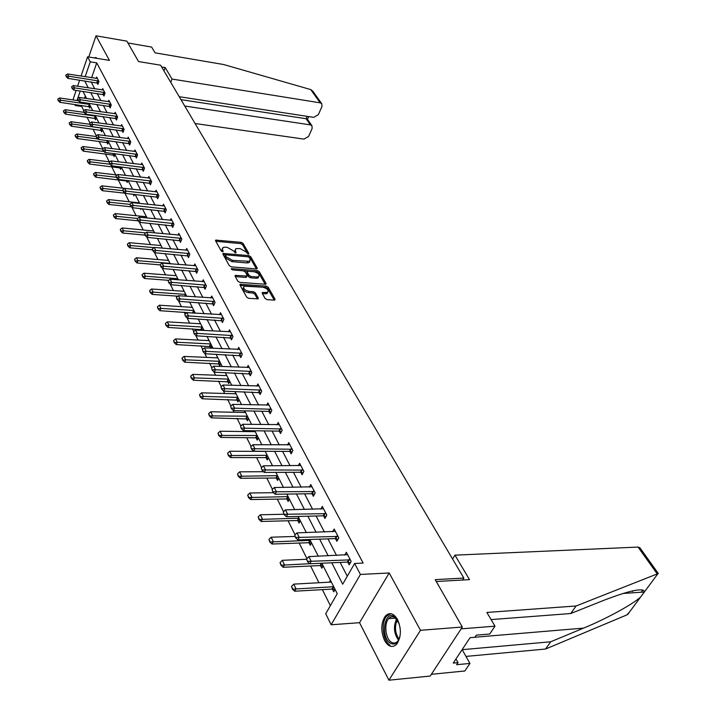 <?xml version="1.0" encoding="UTF-8"?>
<svg xmlns="http://www.w3.org/2000/svg" width="716" height="716" viewBox="0 0 716 716"><rect width="100%" height="100%" fill="white"/><g stroke="black" fill="none" stroke-linecap="round" stroke-linejoin="round"><path stroke-width="1.07" d="M248.282 254.064L248.864 253.482L243.091 243.422L241.194 242.348L215.731 240.102L215.579 240.818L221.19 250.985L222.542 251.746L223.15 251.155L222.416 249.83L222.918 247.494L225.173 247.172L227.249 247.369L233.398 250.833L235.483 252.909L236.074 252.327L235.331 251.012L235.824 248.667L240.075 248.55L246.197 251.996L248.282 254.064M397.496 619.465C393.612 613.173 389.594 612.001 385.432 615.957C380.912 622.839 380.617 631.011 384.546 640.471C388.448 647.004 392.547 648.186 396.843 644.015C401.273 636.98 401.488 628.8 397.496 619.465M97.099 58.372L95.013 57.548L94.306 57.915M265.144 298.509L267.14 299.646L274.246 300.147L275.069 299.225L268.196 287.232L266.227 286.123L240.2 284.27L240.012 285.075L246.698 297.194L248.703 298.339L258.073 298.858L258.27 298.026L255.361 292.835L253.366 291.707L249.07 291.385C244.407 290.096 242.796 288.369 244.245 286.185L262.736 287.197C267.372 288.494 268.965 290.222 267.533 292.379L262.405 292.513L262.217 293.336L265.144 298.509M462.321 627.019L430.209 676.056L388.913 680.2L420.489 630.304L462.321 627.019L435.194 579.638L463.843 578.063L160.608 65.201L138.555 61.549L126.866 41.143L96.007 35.8L109.432 60.395L87.603 56.815L90.252 61.836L96.732 62.883L363.137 563.071L354.626 563.465L360.416 574.447L331.15 624.773L325.717 613.737L337.245 593.689L321.833 563.241M420.489 630.304L389.2 572.979L360.416 574.447M256.409 268.947L257.232 268.088L250.681 256.668L248.765 255.585L223.124 253.455L222.962 254.198L229.335 265.734L231.286 266.844L256.409 268.947L250.117 257.93L248.452 256.892M259.335 271.767L266.039 283.464L265.869 284.27L239.887 282.399L237.909 281.272L235.099 276.188L235.278 275.4L246.93 276.027L247.11 275.239L245.239 271.919L243.288 270.809L232.593 269.932L231.34 268.607L257.393 270.666L259.335 271.767L258.753 273.038L265.233 284.359M96.007 35.8L88.775 57.012M462.59 580.032L463.843 578.063M96.732 62.883L91.612 77.722M91.201 81.955L94.763 88.838M97.206 93.563L100.875 100.634M103.355 105.422L107.123 112.698M109.629 117.531L113.513 125.023M116.046 129.918L120.037 137.624M122.606 142.574L126.714 150.503M129.31 155.515L133.543 163.687M136.174 168.761L140.533 177.174M143.191 182.311L147.684 190.966M150.378 196.175L154.996 205.098M157.735 210.37L162.496 219.561M165.262 224.896L170.175 234.374M172.977 239.788L178.033 249.553M180.88 255.039L186.097 265.117M188.97 270.666L194.358 281.057M197.276 286.686L202.834 297.417M205.787 303.119L211.524 314.19M214.523 319.98L220.447 331.41M223.49 337.272L229.603 349.077M232.682 355.029L239.001 367.219M242.133 373.26L248.658 385.861M251.835 391.992L258.583 405.014M261.805 411.235L268.786 424.704M272.062 431.014L279.276 444.949M282.596 451.366L290.07 465.776M293.444 472.292L301.176 487.22M304.604 493.834L312.615 509.291M316.105 516.021L324.402 532.033M327.937 538.862L336.538 555.464M340.136 562.409L347.296 576.219M97.09 82.877L97.904 84.443L98.951 81.454L96.642 77.059L96.159 78.438M103.149 94.467L103.981 96.06L105.037 93.053L102.683 88.56L102.191 89.965M109.342 106.308L110.183 107.919L111.266 104.894L108.859 100.312L108.349 101.735M115.67 118.4L116.529 120.037L117.63 117.003L115.16 112.314L114.641 113.763M122.132 130.76L123.009 132.424L124.128 129.372L121.613 124.584L121.067 126.061M128.746 143.397L129.632 145.088L130.777 142.019L128.2 137.123L127.645 138.636M135.503 156.321L136.407 158.039L137.57 154.951L134.939 149.939L134.357 151.488M142.421 169.54L143.334 171.285L144.525 168.179L141.831 163.06L141.231 164.635M149.492 183.054L150.423 184.835L151.631 181.712L148.883 176.476L148.257 178.078M156.732 196.891L157.681 198.708L158.916 195.566L156.097 190.196L155.453 191.843M164.143 211.059L165.101 212.903L166.363 209.743L163.481 204.248L162.809 205.931M171.724 225.558L172.708 227.437L173.997 224.26L171.043 218.64L170.345 220.358M179.492 240.415L180.495 242.33L181.81 239.135L178.785 233.371L178.06 235.134M187.458 255.63L188.478 257.581L189.821 254.368L186.715 248.461L185.963 250.269M195.611 271.221L196.649 273.208L198.019 269.986L194.841 263.927L194.063 265.779M203.979 287.214L205.036 289.228L206.432 285.988L203.174 279.786L202.359 281.674M212.554 303.602L213.628 305.66L215.06 302.403L211.712 296.039L210.871 297.981M221.342 320.419L222.443 322.513L223.911 319.238L220.474 312.713L219.597 314.7M230.373 337.666L231.492 339.805L232.986 336.52L229.469 329.816L228.547 331.857M239.636 355.378L240.782 357.561L242.312 354.25L238.696 347.376L237.73 349.471M249.15 373.555L250.314 375.784L251.88 372.463L248.166 365.402L247.163 367.559M258.915 392.234L260.105 394.507L261.707 391.169L257.894 383.919L256.838 386.13M268.956 411.423L270.165 413.741L271.811 410.393L267.891 402.938L266.782 405.22M279.276 431.148L280.511 433.52L282.194 430.155L278.166 422.494L277.002 424.839M289.882 451.429L291.152 453.855L292.88 450.48L288.736 442.595L287.51 445.012M300.801 472.292L302.089 474.771L303.861 471.379L299.601 463.27L298.304 465.767M312.033 493.763L313.357 496.295L315.174 492.894L310.78 484.544L309.419 487.131M323.596 515.869L324.948 518.465L326.809 515.055L322.298 506.454L320.849 509.121M335.509 538.638L336.896 541.296L338.802 537.868L334.148 529.017L332.618 531.773M347.779 562.105L349.202 564.817L351.162 561.389L346.365 552.26L344.745 555.115M82.018 105.521L81.696 106.451L83.799 110.676M87.012 117.138L89.983 123.098M92.991 129.131L96.311 135.798M99.094 141.383L102.782 148.794M105.333 153.913L109.271 161.807M111.705 166.712L115.759 174.838M118.23 179.797L122.391 188.156M124.897 193.177L129.175 201.787M131.905 207.255L136.121 215.731M139.199 221.906L143.236 229.997M146.682 236.915L150.512 244.604M154.343 252.3L157.959 259.559M162.201 268.079L165.593 274.881M170.256 284.252L173.406 290.58M176.145 296.066L176.673 297.131M178.526 300.836L181.425 306.663M184.2 312.23L185.122 314.091M187.001 317.859L189.642 323.158M192.452 328.805L193.794 331.508M195.71 335.339L198.064 340.073M200.919 345.792L202.7 349.381M204.642 353.274L206.709 357.418M209.6 363.227L211.846 367.747M213.824 371.711L215.579 375.229M218.505 381.109L221.253 386.613M223.258 390.65L224.681 393.505M227.652 399.474L230.91 406.017M232.951 410.116L234.025 412.273M237.05 418.332L240.845 425.957M242.93 430.137L243.628 431.551M246.698 437.7L251.065 446.48M253.187 450.731L253.5 451.357M256.614 457.614L261.591 467.593M266.808 478.073L272.42 489.332M277.289 499.124L283.572 511.734M288.074 520.774L295.064 534.807M299.181 543.059L306.922 558.596M310.61 566.007L318.96 582.77M322.388 589.644L330.362 605.655M85.311 95.962L84.533 98.235M88.873 106.523L89.661 108.08L90.386 105.995M94.789 118.238L95.586 119.823L96.329 117.728M100.822 130.205L101.636 131.816L102.397 129.712M106.997 142.439L107.821 144.068L108.59 141.947M113.298 154.933L114.139 156.589L114.918 154.459M119.742 167.696L120.592 169.388L121.389 167.249M126.329 180.754L127.197 182.473L127.922 180.539M133.149 194.269L133.946 195.853L134.492 194.421M131.896 189.194L132.156 188.505M140.354 208.544L140.846 209.528L141.195 208.633M138.725 202.807L139.011 202.055M145.724 216.706L146.037 215.928M152.893 230.928L153.215 230.113M160.223 245.481L160.563 244.63M167.732 260.382L168.09 259.505M175.42 275.651L175.796 274.729M183.287 291.287L183.699 290.329M191.36 307.316L191.79 306.314M194.707 313.134L194.949 312.57M201.294 329.324L201.822 330.362M199.621 323.739L200.077 322.701M202.753 330.416L203.326 329.109M209.842 346.258L210.799 348.164M208.096 340.592L208.58 339.5M210.978 348.173L211.909 346.079M218.604 363.63L219.678 365.769L220.725 363.477M216.796 357.866L217.306 356.729M227.599 381.458L228.699 383.633L229.764 381.333M225.71 375.605L226.256 374.414M236.826 399.752L237.954 401.971L239.037 399.662M234.857 393.8L235.439 392.556M246.313 418.538L247.45 420.802L248.568 418.484M244.245 412.488L244.872 411.19M256.042 437.834L257.214 440.143L258.351 437.825M253.894 431.685L254.332 430.772M266.048 457.658L267.238 460.021L268.411 457.685M276.331 478.046L277.548 480.454L278.748 478.109M286.91 498.998L288.154 501.46L289.38 499.115M297.784 520.559L299.055 523.074L300.317 520.72M308.981 542.746L310.279 545.323L311.567 542.961M320.508 565.586L321.833 568.227L323.158 565.855M332.376 589.116L333.737 591.819L335.097 589.438M329.369 582.206L330.461 580.282M389.2 572.979L359.539 622.696L388.913 680.2M359.539 622.696L331.15 624.773M81.696 106.451L75.287 105.538L74.768 104.473M331.75 562.794L342.713 584.175L354.626 563.465M84.739 80.962L88.274 87.853M90.699 92.588L94.333 99.676M96.785 104.464L100.526 111.759M103.014 116.601L106.854 124.101M109.369 129.005L113.325 136.729M115.876 141.687L119.948 149.635M122.526 154.665L126.723 162.845M129.328 167.929L133.65 176.36M136.282 181.506L140.739 190.188M143.406 195.405L147.997 204.346M150.7 209.627L155.426 218.845M158.173 224.197L163.042 233.693M165.817 239.117L170.847 248.917M173.657 254.404L178.839 264.508M181.694 270.075L187.037 280.502M189.928 286.14L195.441 296.898M198.377 302.617L204.069 313.724M207.04 319.524L212.921 330.98M215.937 336.869L222.005 348.71M225.066 354.68L231.331 366.905M234.436 372.964L240.916 385.602M244.066 391.75L250.77 404.817M253.965 411.056L260.892 424.57M264.141 430.907L271.31 444.887M274.613 451.322L282.023 465.794M285.38 472.327L293.059 487.31M296.46 493.95L304.416 509.461M307.88 516.218L316.114 532.283M319.631 539.148L328.179 555.813M90.252 61.836L85.15 76.719M72.934 99.909L76.164 90.413M77.588 86.233L79.655 80.183M81.042 76.084L87.603 56.815M80.255 91.022L77.677 98.566M77.444 99.229L77.015 100.5M75.61 104.59L75.287 105.538M318.289 556.225L309.813 539.488M306.323 532.597L298.151 516.451M294.715 509.667L286.83 494.085M283.455 487.417L275.839 472.372M272.519 465.803L265.162 451.277M261.895 444.815L254.789 430.781M251.567 424.418L244.702 410.85M241.534 404.585L234.893 391.473M231.769 385.298L225.343 372.615M222.273 366.538L216.053 354.259M213.028 348.271L207.014 336.395M204.024 330.488L198.198 318.987M195.253 313.161L189.615 302.027M186.715 296.29L181.246 285.496M178.382 279.84L173.093 269.386M170.265 263.801L165.136 253.661M162.344 248.157L157.377 238.33M154.62 232.897L149.796 223.365M147.084 218.004L142.403 208.759M139.727 203.46L135.19 194.492M132.541 189.266L128.137 180.566M125.524 175.402L121.246 166.953M118.668 161.852L114.515 153.654M111.965 148.615L107.928 140.649M105.413 135.673L101.493 127.931M99.005 123.018L95.201 115.5M92.74 110.649L89.044 103.337M86.618 98.54L83.02 91.433M235.018 250.09L234.776 252.283L235.331 251.012M235.081 252.829L234.776 252.283M222.112 248.935L221.862 251.119L222.416 249.83M222.166 251.665L221.862 251.119M247.852 253.965L242.536 244.684L240.648 243.61L215.829 241.274M225.791 254.86L223.204 254.627M249.365 257.554L248.022 256.793L226.122 254.842L225.513 255.433L226.292 256.847L232.503 260.356L249.66 261.358L250.17 258.95L249.365 257.554M225.459 255.308L224.958 256.722L225.513 255.433M249.938 261.25L249.096 262.629L246.957 262.933L231.948 261.635L225.737 258.127L224.958 256.722M246.617 276.734L245.686 277.414L235.322 276.582M243.503 270.845L247.834 271.203M254.198 271.722L256.811 271.946L257.393 270.666M256.856 276.976L258.61 276.734C259.971 274.631 258.387 272.948 253.849 271.686L247.369 271.301L247.199 272.08L249.07 275.4L251.03 276.51L256.856 276.976L256.274 278.255L258.029 278.005L258.771 276.752M247.118 271.874L246.626 273.36L247.199 272.08M256.274 278.255L250.457 277.79L248.497 276.689L246.626 273.36M258.753 273.038L256.811 271.946M267.721 292.271L266.943 293.667L262.423 293.703M243.467 287.599C242.348 289.819 244.022 291.51 248.479 292.683L249.07 291.385M257.474 298.957L254.771 294.124L252.784 292.996L248.479 292.683M274.264 300.147L267.605 288.512L265.636 287.402L240.218 285.46M78.42 100.705L59.509 97.949L60.592 100.195L59.876 102.325L90.082 106.881M58.309 100.276L57.772 99.148L58.193 100.625L60.592 100.195L89.59 104.411M59.509 97.949L57.772 99.148M58.193 100.625L59.876 102.325M65.774 75.171L66.203 76.639L65.774 75.171L67.528 73.972L97.385 78.483M98.701 80.998L68.638 76.191L67.904 78.366L66.203 76.639M98.325 83.253L67.904 78.366M67.528 73.972L68.638 76.191L66.328 76.272M96.383 57.701L95.38 58.094M400.226 634.815C398.543 642.726 395.259 645.537 390.363 643.254C380.33 637.428 384.358 609.799 394.283 616.566L399.268 623.904M397.425 619.877L394.981 617.496C392.672 616.181 390.578 616.548 388.69 618.606C383.785 623.663 385.476 638.842 391.348 642.198C393.719 643.63 395.885 643.254 397.845 641.062L399.098 639.084M400.02 627.279L400.378 631.36M390.775 613.657L386.81 615.957C380.733 622.204 382.791 641.026 390.077 645.232M179.233 96.705L313.706 117.361L318.334 114.667L321.967 106.568L321.761 103.686L320.195 102.836L310.717 89.581L312.803 91.192M310.717 89.581L223.723 64.538L155.059 52.841L151.631 47.068L127.913 42.978M195.092 123.519L303.987 139.119L308.569 136.452L312.131 128.504L311.943 125.739L310.35 124.87L306.099 118.722L307.495 119.321L308.694 116.592M184.746 106.031L310.35 124.87M170.766 82.385L172.028 79.055L320.195 102.836M163.955 70.866L165.199 67.555L172.028 79.055M161.655 66.964L165.199 67.555M180.978 99.649L306.099 118.722L307.146 116.35M658.317 573.507L576.085 605.987L486.862 612.448L494.998 626.169L489.708 634.036L476.31 635.146L474.887 637.285L470.063 637.688L453.219 663.097L458.016 662.64L456.638 664.708L469.938 663.428L462.178 649.68L550.693 641.778L545.538 649.036L626.84 614.919L629.606 611.885M550.693 641.778L583.549 628.12C606.166 618.928 633.588 603.848 640.695 596.92L644.561 591.72C643.201 587.55 629.534 590.449 603.561 600.411L570.724 613.54L491.104 619.591M469.938 663.428L464.863 670.973L431.354 674.311L461.122 628.854L494.998 626.169M545.538 649.036L465.973 656.411M436.259 581.508L469.508 579.638L454.955 555.151L638.045 547.078L639.916 547.821M454.955 555.151L452.566 558.981M576.085 605.987L570.724 613.54M458.016 662.64L455.958 658.962M632.192 590.933L632.604 591.523L632.568 590.852M83.978 112.358L65.174 109.7L66.275 111.991L65.55 114.139L96.016 118.605M63.966 112.072L63.42 110.926L63.849 112.43L66.275 111.991L95.514 116.117M65.174 109.7L63.42 110.926M63.849 112.43L65.55 114.139M89.921 124.307L70.965 121.711L72.083 124.047L71.34 126.204L102.084 130.581M69.747 124.128L69.192 122.955L69.631 124.486L72.083 124.047L101.565 128.075M70.965 121.711L69.192 122.955M69.631 124.486L71.34 126.204M71.573 86.806L72.012 88.301L71.573 86.806L73.336 85.589L103.435 90.001M104.787 92.57L74.473 87.853L73.721 90.046L72.012 88.301M104.411 94.843L73.721 90.046M73.336 85.589L74.473 87.853L72.137 87.934M77.489 98.701L77.937 100.222L77.489 98.701L79.27 97.457L109.62 101.77M110.998 104.393L80.425 99.775L79.673 101.976L77.937 100.222M110.622 106.684L79.673 101.976M79.27 97.457L80.425 99.775L78.062 99.855M95.989 136.505L76.872 133.981L78.026 136.371L77.265 138.537L108.277 142.806M75.663 136.443L75.082 135.243L75.538 136.81L78.026 136.371L97.904 138.976M76.872 133.981L75.082 135.243M75.538 136.81L77.265 138.537M102.513 149.018L82.913 146.52L84.094 148.955L83.316 151.148L114.605 155.309M81.696 149.035L81.114 147.809L81.57 149.393L84.094 148.955L103.847 151.461M82.913 146.52L81.114 147.809M81.57 149.393L83.316 151.148M109.709 161.861L89.088 159.337L90.297 161.834L89.509 164.027L121.085 168.081M87.871 161.906L87.271 160.653L87.746 162.272L90.297 161.834L109.915 164.224M89.088 159.337L87.271 160.653M87.746 162.272L89.509 164.027M83.539 110.855L84.005 112.403L83.539 110.855L85.338 109.593L115.947 113.799M117.352 116.475L86.52 111.956L85.75 114.175L84.005 112.403M116.976 118.784L85.75 114.175M85.338 109.593L86.52 111.956L84.13 112.036M89.724 123.277L90.198 124.861L89.724 123.277L91.541 121.989L122.4 126.088M123.841 128.826L92.749 124.405L91.961 126.642L90.198 124.861M123.474 131.153L91.961 126.642M91.541 121.989L92.749 124.405L90.332 124.486M96.051 135.986L96.535 137.597L96.051 135.986L97.877 134.671L129.005 138.653M130.473 141.446L99.112 137.141L98.316 139.387L96.535 137.597M130.115 143.8L98.316 139.387M97.877 134.671L99.112 137.141L96.669 137.221M117.111 174.999L95.407 172.44L96.633 174.999L95.837 177.201L127.699 181.139M94.19 175.071L93.572 173.791L94.056 175.438L96.633 174.999L116.287 177.291M95.407 172.44L93.572 173.791M94.056 175.438L95.837 177.201M102.522 148.982L103.014 150.62L102.522 148.982L104.366 147.639L135.754 151.497M137.257 154.361L105.628 150.172L104.813 152.427L103.014 150.62M136.899 156.723L104.813 152.427M104.366 147.639L105.628 150.172L103.149 150.244M133.99 194.367L134.465 194.492M122.848 189.812L123.376 191.557L122.848 189.812L124.736 188.389L101.86 185.847L103.122 188.46L122.937 190.671M100.643 188.532L100.016 187.225L100.508 188.899L103.122 188.46L102.307 190.68L125.023 193.195M101.86 185.847L100.016 187.225M100.508 188.899L102.307 190.68M109.145 162.281L109.646 163.946L109.145 162.281L110.998 160.912L142.663 164.635M144.202 167.562L112.296 163.499L111.454 165.763L109.646 163.946M143.844 169.943L111.454 165.763M110.998 160.912L112.296 163.499L109.79 163.57M139.423 202.861L108.474 199.567L109.763 202.243L129.838 204.373M107.257 202.306L106.612 200.963L107.114 202.673L109.763 202.243L108.93 204.472L131.493 206.843M108.474 199.567L106.612 200.963M107.114 202.673L108.93 204.472M115.911 175.885L116.431 177.586L115.911 175.885L117.791 174.489L149.725 178.078M151.3 181.076L119.116 177.138L118.265 179.421L116.431 177.586M150.951 183.475L118.265 179.421M117.791 174.489L119.116 177.138L116.574 177.21M146.458 216.76L115.24 213.601L116.556 216.339L137.526 218.452M114.014 216.402L113.361 215.033L113.88 216.778L116.556 216.339L115.706 218.586L138.107 220.814M115.24 213.601L113.361 215.033M113.88 216.778L115.706 218.586M158.567 194.895L126.097 191.1L124.736 188.389L156.956 191.834M123.528 191.172L126.097 191.1L125.228 193.392L123.376 191.557M158.227 197.312L125.228 193.392M153.654 230.982L122.159 227.965L123.51 230.776L145.652 232.879M120.941 230.829L120.27 229.433L120.798 231.205L123.51 230.776L122.642 233.031L145.062 235.134M122.159 227.965L120.27 229.433M120.798 231.205L122.642 233.031M129.945 204.078L130.491 205.85L129.945 204.078L131.851 202.619L164.349 205.913M166.005 209.054L133.239 205.394L132.353 207.703L130.491 205.85M165.673 211.489L132.353 207.703M131.851 202.619L133.239 205.394L130.643 205.465M161.019 245.534L129.247 242.679L130.634 245.552L154.003 247.638M128.03 245.606L127.341 244.174L127.878 245.991L130.634 245.552L129.748 247.817L152.365 249.812M129.247 242.679L127.341 244.174M127.878 245.991L129.748 247.817M137.221 218.684L137.776 220.492L137.221 218.684L139.146 217.199L171.929 220.331M173.612 223.544L140.56 220.045L139.656 222.363L137.776 220.492M173.29 225.996L139.656 222.363M139.146 217.199L140.56 220.045L137.928 220.107M168.564 260.436L136.505 257.751L137.919 260.687L170.059 263.381M135.288 260.74L134.581 259.273L135.136 261.125L137.919 260.687L137.024 262.969L160.071 264.866M136.505 257.751L134.581 259.273M135.136 261.125L137.024 262.969M144.668 233.649L145.241 235.492L144.668 233.649L146.61 232.127L179.689 235.09M181.416 238.383L148.069 235.045L147.147 237.372L145.241 235.492M181.103 240.853L147.147 237.372M146.61 232.127L148.069 235.045L145.393 235.108M176.288 275.696L143.943 273.181L145.393 276.197L177.819 278.721M142.726 276.251L142.001 274.738L142.574 276.636L145.393 276.197L144.48 278.488L168.761 280.332M143.943 273.181L142.001 274.738M142.574 276.636L144.48 278.488M152.302 248.98L152.893 250.869L152.302 248.98L154.262 247.432L187.637 250.215M189.409 253.589L155.757 250.421L154.808 252.766L152.893 250.869M189.105 256.077L154.808 252.766M154.262 247.432L155.757 250.421L153.045 250.475M184.2 291.331L151.568 289.004L153.054 292.092L185.766 294.428M150.351 292.137L149.608 290.598L150.19 292.522L153.054 292.092L152.114 294.392L177.819 296.182M151.568 289.004L149.608 290.598M150.19 292.522L152.114 294.392M160.133 264.705L160.733 266.629L160.133 264.705L162.102 263.121L195.781 265.708M197.598 269.171L163.633 266.182L162.675 268.536L160.733 266.629M197.303 271.677L162.675 268.536M162.102 263.121L163.633 266.182L160.894 266.236M192.309 307.352L159.382 305.222L160.903 308.39L159.945 310.699L194.036 313.089M158.164 308.435L157.404 306.851L158.003 308.82L160.903 308.39L193.92 310.529M159.382 305.222L157.404 306.851M158.003 308.82L159.945 310.699M168.162 280.824L168.779 282.793L168.162 280.824L170.148 279.204L204.123 281.594M205.993 285.138L171.715 282.346L170.73 284.717L168.779 282.793M205.707 287.671L170.73 284.717M170.148 279.204L171.715 282.346L168.94 282.399M200.623 323.775L167.392 321.851L168.958 325.1L167.974 327.418L203.04 329.772M166.184 325.136L165.396 323.516L166.014 325.529L168.958 325.1L202.27 327.033M167.392 321.851L165.396 323.516M166.014 325.529L167.974 327.418M176.387 297.364L177.022 299.377L176.387 297.364L178.4 295.708L212.688 297.883M214.594 301.517L180.002 298.93L179 301.311L177.022 299.377M214.326 304.067L179 301.311M178.4 295.708L180.002 298.93L177.192 298.975M209.153 340.619L175.608 338.91L177.219 342.239L176.217 344.575L211.632 346.714M174.4 342.275L173.603 340.61L174.239 342.669L177.219 342.239L210.844 343.957M175.608 338.91L173.603 340.61M174.239 342.669L176.217 344.575M184.835 314.333L185.489 316.382L184.835 314.333L186.858 312.632L221.468 314.593M223.428 318.325L188.514 315.944L187.485 318.334L185.489 316.382M223.168 320.884L187.485 318.334M186.858 312.632L188.514 315.944L185.659 315.989M217.897 357.893L184.048 356.407L185.695 359.826L184.665 362.171L220.439 364.086M182.84 359.862L182.016 358.152L182.669 360.255L185.695 359.826L219.624 361.32M184.048 356.407L182.016 358.152M182.669 360.255L184.665 362.171M193.508 331.75L194.179 333.853L193.508 331.75L195.549 330.013L230.48 331.741M232.485 335.562L197.249 333.405L196.193 335.813L194.179 333.853M232.252 338.149L196.193 335.813M195.549 330.013L197.249 333.405L194.349 333.45M226.865 375.623L192.702 374.379L194.394 377.887L193.338 380.241L229.487 381.923M191.494 377.914L190.653 376.16L191.324 378.308L194.394 377.887L228.646 379.131M192.702 374.379L190.653 376.16M191.324 378.308L193.338 380.241M202.413 349.632L203.102 351.78L202.413 349.632L204.472 347.86L239.726 349.327M241.784 353.257L206.217 351.341L205.134 353.758L203.102 351.78M241.56 355.861L205.134 353.758M204.472 347.86L206.217 351.341L203.281 351.377M236.074 393.809L201.59 392.824L203.326 396.422L202.252 398.794L238.777 400.226M200.391 396.449L199.522 394.65L200.212 396.843L203.326 396.422L237.9 397.416M201.59 392.824L199.522 394.65M200.212 396.843L202.252 398.794M211.56 368.006L212.267 370.199L211.56 368.006L213.636 366.18L249.213 367.397M251.334 371.425L215.427 369.76L214.326 372.195L212.267 370.199M251.128 374.047L214.326 372.195M213.636 366.18L215.427 369.76L212.446 369.796M245.534 412.488L210.719 411.772L212.5 415.468L211.399 417.849L248.309 419.012M209.528 415.495L208.633 413.642L209.341 415.889L247.405 416.193M210.719 411.772L208.633 413.642M209.341 415.889L211.399 417.849M220.949 386.882L221.683 389.128L220.949 386.882L223.052 385.011L258.968 385.951M261.143 390.095L224.887 388.699L223.759 391.133L221.683 389.128M260.964 392.735L223.759 391.133M223.052 385.011L224.887 388.699L221.871 388.725M255.245 431.676L220.098 431.238L221.933 435.042L220.805 437.431L255.675 437.798L258.109 438.317M218.908 435.06L217.995 433.153L218.72 435.453L257.169 435.48M220.098 431.238L217.995 433.153M218.72 435.453L220.805 437.431M230.615 406.285L231.366 408.585L230.615 406.285L232.727 404.37L268.983 405.014M271.221 409.266L234.624 408.156L233.461 410.608L231.366 408.585M271.06 411.924L268.598 411.387L233.461 410.608M232.727 404.37L234.624 408.156L231.554 408.183M265.215 451.384L229.738 451.25L231.626 455.161L230.471 457.56L265.672 457.631L268.178 458.15M228.556 455.17L227.616 453.219L228.368 455.573L267.202 455.304M229.738 451.25L227.616 453.219M228.368 455.573L230.471 457.56M240.549 426.235L241.319 428.598L240.549 426.235L242.679 424.275L279.285 424.606M281.585 428.982L244.63 428.168L243.44 430.629L241.319 428.598M281.442 431.659L278.918 431.113L243.44 430.629M242.679 424.275L244.63 428.168L241.516 428.186M263.542 471.728L239.654 471.826L241.596 475.854L240.415 478.252L275.955 478.011L278.524 478.539M238.482 475.863L237.515 473.84L238.285 476.256L277.513 475.675M239.654 471.826L237.515 473.84M238.285 476.256L240.415 478.252M250.761 446.766L251.558 449.183L250.761 446.766L252.918 444.752L289.873 444.752M292.235 449.254L254.923 448.753L253.706 451.223L251.558 449.183M292.128 451.948L289.524 451.393L253.706 451.223M252.918 444.752L254.923 448.753L251.764 448.771M273.485 492.68L249.857 493.002L251.853 497.137L250.636 499.553L286.525 498.971L289.175 499.5M248.694 497.137L247.7 495.069L248.488 497.539L288.118 496.627M249.857 493.002L247.7 495.069M248.488 497.539L250.636 499.553M261.277 467.888L262.101 470.367L261.277 467.888L263.452 465.821L300.756 465.472M303.19 470.108L265.52 469.947L264.267 472.426L262.101 470.367M303.11 472.82L300.434 472.265L264.267 472.426M263.452 465.821L265.52 469.947L262.307 469.956M283.93 514.249L260.356 514.786L262.405 519.046L261.161 521.463L297.4 520.532L300.129 521.069M259.201 519.037L258.172 516.907L258.995 519.44L299.028 518.178M260.356 514.786L258.172 516.907M258.995 519.44L261.161 521.463M272.107 489.637L272.948 492.178L272.107 489.637L274.3 487.515L311.97 486.799M314.476 491.57L276.421 491.758L275.15 494.246L272.948 492.178M314.422 494.3L311.666 493.736L275.15 494.246M274.3 487.515L276.421 491.758L273.163 491.758M294.974 536.436L271.158 537.215L273.279 541.6L271.999 544.026L308.587 542.719L311.406 543.265M270.013 541.591L268.965 539.39L269.807 541.994L310.252 540.356M271.158 537.215L268.965 539.39M269.807 541.994L271.999 544.026M283.259 512.038L284.127 514.643L283.259 512.038L285.469 509.864L323.507 508.754M326.084 513.667L287.662 514.231L286.346 516.728L284.127 514.643M326.066 516.415L323.22 515.842L286.346 516.728M285.469 509.864L287.662 514.231L284.35 514.231M306.403 559.277L282.292 560.315L284.476 564.843L283.16 567.269L320.115 565.568L323.014 566.114M281.155 564.817L280.072 562.552L280.94 565.228L309.715 563.707M282.292 560.315L280.072 562.552M280.94 565.228L283.16 567.269M294.75 535.12L295.654 537.797L294.75 535.12L296.988 532.883L335.383 531.37M338.05 536.427L299.243 537.394L297.892 539.9L295.654 537.797M338.068 539.193L335.133 538.62L297.892 539.9M296.988 532.883L299.243 537.394L295.878 537.385M331.365 582.063L293.766 584.122L296.012 588.785L294.67 591.219L331.982 589.098L334.981 589.644M292.647 588.758L291.519 586.422L292.423 589.17L333.719 586.717M293.766 584.122L291.519 586.422M292.423 589.17L294.67 591.219M306.6 558.928L307.531 561.666L306.6 558.928L308.856 556.618L347.636 554.667M350.375 559.876L311.183 561.272L309.795 563.778L307.531 561.666M350.437 562.66L347.403 562.087L309.795 563.778M308.856 556.618L311.183 561.272L307.755 561.255M248.604 254.046L248.864 253.482M222.9 251.719L223.15 251.155M235.824 252.891L236.074 252.327M215.901 241.283L216.447 240.003M240.648 243.61L241.194 242.348M242.536 244.684L243.091 243.422M223.276 254.636L223.831 253.348M248.21 256.82L248.765 255.585M250.117 257.93L250.681 256.668M256.847 268.93L257.232 268.088M225.737 258.127L226.292 256.847M231.948 261.635L232.503 260.356M246.957 262.933L247.521 261.653M265.636 284.341L266.039 283.464M235.394 276.591L235.967 275.302M245.686 277.414L246.268 276.125M231.438 269.422L231.823 268.536M248.497 276.689L249.07 275.4M250.457 277.79L251.03 276.51M262.459 293.703L263.049 292.423M265.233 293.909L265.824 292.62M252.784 292.996L253.366 291.707M254.771 294.124L255.361 292.835M257.85 298.93L258.27 298.026M240.29 285.469L240.871 284.171M265.636 287.402L266.227 286.123M267.605 288.512L268.196 287.232M274.64 300.129L275.069 299.225M88.981 106.55L89.67 104.572M88.569 106.46L89.303 104.348M97.546 80.666L96.803 82.823M97.958 80.765L97.206 82.913M398.499 640.167C393.845 633.374 393.227 626.285 396.646 618.91M397.308 619.725C394.453 626.482 395.017 632.989 399.018 639.263M627.672 614.498L640.695 596.92M644.561 591.72L657.915 573.695M642.87 589.966L641.196 592.23M657.234 573.892L638.045 547.078M474.923 637.231L583.549 628.12M94.897 118.265L95.595 116.278M94.485 118.176L95.228 116.064M100.929 130.24L101.645 128.236M100.517 130.151L101.278 128.021M103.623 92.248L102.853 94.405M104.035 92.337L103.274 94.503M109.825 104.071L109.047 106.245M110.246 104.16L109.467 106.335M107.105 142.466L107.767 140.631M106.684 142.377L107.337 140.569M113.405 154.96L113.916 153.573M112.985 154.871L113.477 153.519M119.849 167.732L120.19 166.828M119.429 167.642L119.751 166.774M116.162 116.153L115.374 118.337M116.583 116.243L115.795 118.435M122.642 128.504L121.836 130.706M123.071 128.594L122.266 130.795M129.265 141.124L128.441 143.343M129.694 141.222L128.871 143.433M136.04 154.038L135.199 156.267M136.47 154.128L135.637 156.356M142.967 167.24L142.108 169.477M143.406 167.338L142.547 169.567M150.056 180.754L149.179 183.001M150.494 180.844L149.626 183.09M157.305 194.582L156.419 196.837M157.753 194.671L156.867 196.927M164.734 208.732L163.821 211.005M165.181 208.821L164.277 211.095M172.332 223.222L171.41 225.504M172.789 223.311L171.867 225.594M180.119 238.061L179.179 240.361M180.575 238.151L179.635 240.451M177.532 279.768L177.908 278.891M177.058 279.732L177.505 278.676M188.093 253.267L187.136 255.585M188.559 253.357L187.592 255.666M185.184 296.182L185.856 294.598M184.701 296.147L185.453 294.383M196.274 268.849L195.289 271.176M196.739 268.939L195.754 271.257M193.087 312.838L194.009 310.699M192.613 312.767L193.597 310.484M204.651 284.825L203.648 287.161M205.125 284.914L204.123 287.241M201.42 329.351L202.359 327.203M200.945 329.279L201.948 326.988M213.243 301.212L212.222 303.557M213.726 301.293L212.697 303.638M209.967 346.293L210.925 344.127M209.484 346.213L210.513 343.913M222.058 318.011L221.011 320.374M222.542 318.092L221.495 320.446M218.729 363.665L219.714 361.49M218.246 363.585L219.293 361.276M231.107 335.258L230.033 337.621M231.59 335.33L230.516 337.701M227.724 381.485L228.735 379.31M227.24 381.413L228.315 379.095M240.388 352.952L239.296 355.333M240.88 353.033L239.788 355.405M236.96 399.779L237.989 397.595M236.468 399.716L237.56 397.38M249.929 371.13L248.801 373.519M250.421 371.201L249.293 373.591M246.438 418.565L247.494 416.372M245.937 418.502L247.065 416.157M259.72 389.79L258.565 392.198M260.221 389.862L259.067 392.27M256.176 437.861L257.259 435.659M255.675 437.798L256.82 435.453M269.78 408.97L268.598 411.387M270.29 409.042L269.109 411.458M266.182 457.685L267.292 455.474M265.672 457.631L266.853 455.269M280.126 428.687L278.918 431.113M280.636 428.759L279.428 431.175M276.465 478.073L277.602 475.845M275.955 478.011L277.164 475.648M290.759 448.968L289.524 451.393M291.278 449.03L290.043 451.465M287.044 499.025L288.208 496.797M286.525 498.971L287.76 496.6M301.705 469.821L300.434 472.265M302.233 469.884L300.953 472.327M297.919 520.586L299.109 518.348M297.4 520.532L298.661 518.151M312.964 491.292L311.666 493.736M313.492 491.346L312.194 493.798M309.115 542.773L310.341 540.526M308.587 542.719L309.885 540.338M324.563 513.39L323.22 515.842M325.1 513.444L323.757 515.905M320.643 565.613L321.896 563.367M320.115 565.568L321.395 563.259M336.502 536.159L335.133 538.62M337.048 536.212L335.67 538.674M332.519 589.143L333.808 586.887M331.982 589.098L333.352 586.699M348.808 559.617L347.403 562.087M349.354 559.661L347.949 562.132M385.432 615.957L386.891 615.858M95.013 57.548L96.168 57.736M215.507 240.639L215.731 240.102M222.882 254.01L223.124 253.455M249.096 262.629L249.66 261.358M235.018 275.991L235.278 275.4M246.358 277.316L246.93 276.027M258.029 278.005L258.61 276.734M262.128 293.113L262.405 292.513M266.943 293.667L267.533 292.379M239.923 284.879L240.2 284.27M395.796 618.096L388.69 618.606M311.943 125.739L307.424 119.214M321.761 103.686L312.561 90.851M622.911 593.466L644.481 592.007M658.353 573.552L639.773 547.624"/></g></svg>
